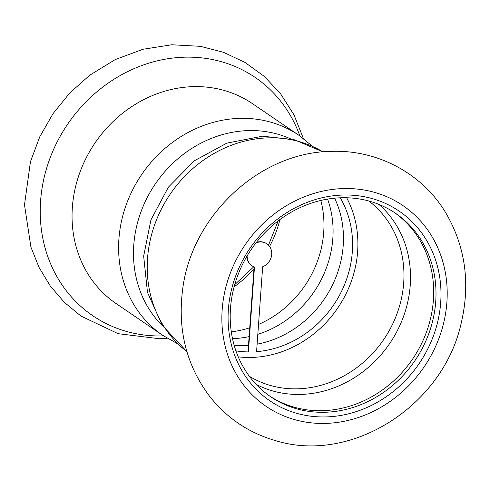 <?xml version="1.0" encoding="UTF-8"?>
<svg xmlns="http://www.w3.org/2000/svg" width="490" height="490" viewBox="0 0 490 490"><rect width="100%" height="100%" fill="white"/><g stroke="black" fill="none" stroke-linecap="round" stroke-linejoin="round"><path stroke-width="0.73" d="M232.989 338.602A100.432 89.566 124.3 0 0 249.116 336.618A100.432 89.566 -55.7 0 1 232.989 338.602A100.432 89.566 -55.7 0 1 232.505 338.615A100.432 89.566 124.3 0 0 232.989 338.602M257.814 334.327A100.432 89.566 124.3 0 0 327.577 199.093A100.432 89.566 -55.7 0 1 257.814 334.327M243.359 345.664A100.432 89.566 -55.7 0 1 234.22 345.493A100.432 89.566 124.3 0 0 248.485 345.352A100.432 89.566 -55.7 0 1 243.359 345.664M334.609 198.174A100.432 89.566 -55.7 0 1 257.109 344.158A100.432 89.566 124.3 0 0 334.609 198.174M290.386 138.762A114.776 102.361 124.3 0 0 155.355 183.891A114.776 102.361 124.3 0 0 162.747 326.071A114.776 102.361 -55.7 0 1 155.355 183.891A114.776 102.361 -55.7 0 1 290.386 138.762M254.108 266.909L248.032 351.679L248.393 351.924L254.475 267.044A13.273 11.834 124.3 0 1 251.958 265.782L251.603 265.537A13.273 11.834 124.3 0 0 251.78 265.654M266.725 243.726A13.273 11.834 124.3 0 0 266.548 243.604A13.273 11.834 124.3 0 0 256.374 242.421M246.782 256.497A13.273 11.834 124.3 0 0 251.603 265.537M340.219 197.795A100.432 89.566 124.3 0 1 339.319 295.635A100.432 89.566 124.3 0 1 256.576 351.649L262.658 266.768A13.273 11.834 124.3 0 0 271.515 255.933A13.273 11.834 124.3 0 0 266.909 243.849A13.273 11.834 124.3 0 0 255.952 242.96M247.125 255.909A13.273 11.834 124.3 0 0 251.958 265.782M238.232 356.855A106.171 94.68 124.3 0 0 337.677 308.13A106.171 94.68 124.3 0 0 346.644 197.758M235.917 350.858A100.432 89.566 124.3 0 0 248.393 351.924M269.463 395.902A110.954 98.949 124.3 0 0 412.543 359.146A110.954 98.949 124.3 0 0 394.413 212.544M340.789 197.776A110.954 98.949 124.3 0 0 236.927 277.72A110.954 98.949 124.3 0 0 270.621 396.698A110.954 98.949 124.3 0 0 414.871 360.732A110.954 98.949 124.3 0 0 395.583 213.328A110.954 98.949 124.3 0 0 340.789 197.776M342.486 195.051A114.776 102.361 124.3 0 0 238.624 364.493A114.776 102.361 124.3 0 0 422.49 358.417A114.776 102.361 124.3 0 0 342.486 195.051M320.821 200.453A100.432 89.566 -55.7 0 1 258.524 324.447M249.747 327.779A100.432 89.566 -55.7 0 1 231.292 331.834M298.961 135.332A120.993 107.904 -55.7 0 0 141.659 174.556A120.993 107.904 -55.7 0 0 162.692 335.307L116.136 303.586A120.993 107.904 -55.7 0 1 95.103 142.835A120.993 107.904 -55.7 0 1 252.405 103.611L298.961 135.332L312.467 146.247M256.16 384.374A109.527 97.675 124.3 0 0 389.66 343.551A109.527 97.675 124.3 0 0 378.819 204.373M249.361 376.289A106.171 94.68 124.3 0 0 383.737 339.515A106.171 94.68 124.3 0 0 368.805 201.004M322.971 151.882A120.993 107.904 124.3 0 0 267.816 137.868A120.993 107.904 124.3 0 0 155.593 222.197A120.993 107.904 124.3 0 0 186.88 351.599M342.945 188.583A121.471 108.327 124.3 0 0 233.026 367.91A121.471 108.327 124.3 0 0 427.623 361.473A121.471 108.327 124.3 0 0 342.945 188.583M279.943 219.551A106.171 94.68 -55.7 0 1 269.561 246.439M253.967 268.888A106.171 94.68 -55.7 0 1 234.116 286.803M163.611 335.926A144.189 128.588 -55.7 0 1 40.474 220.041A144.189 128.588 -55.7 0 1 146.976 63.749A144.189 128.588 -55.7 0 1 299.868 135.957M266.909 243.849L266.548 243.604M186.886 351.624L162.306 325.409L147.484 292.432L143.662 256.105L150.926 219.912L168.413 187.131L194.487 160.714L226.839 143.129L262.603 136.189L294.025 139.638L322.996 151.882M330.879 151.392C259.149 152.347 191.449 216.182 182.617 289.676C177.484 329.715 186.408 365.166 209.389 396.024C226.57 417.921 248.522 432.756 275.245 440.547C351.685 464.483 443.089 405.451 461.163 323.296C470.455 283.9 465.549 247.462 446.451 213.989C423.103 173.846 377.735 149.383 330.879 151.392M278.185 220.874L268.496 245.178M253.777 266.774L234.704 284.684M162.692 335.307L177.79 343.888M167.262 338.253L159.379 338.737L118.121 333.672L80.972 316.075L64.386 302.373L50.299 286.013L39.053 267.418L30.907 247.07L24.5 204.869L30.447 161.725L39.757 136.833L53.018 113.668L69.825 92.935L89.67 75.27L115.217 59.59L142.951 49.263L171.77 44.762L200.508 46.348L223.52 52.326L244.927 62.383L264.067 76.226L280.341 93.425L293.957 114.752L303.371 138.505"/></g></svg>
